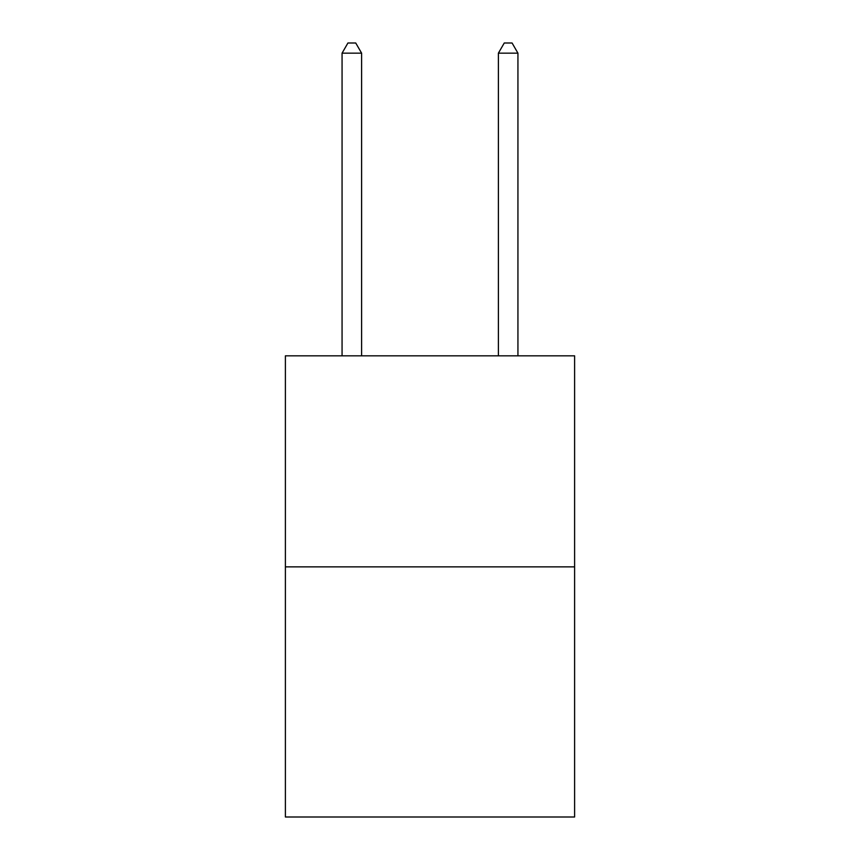 <?xml version="1.0" encoding="UTF-8"?>
<svg xmlns="http://www.w3.org/2000/svg" width="860" height="860" viewBox="0 0 860 860"><rect width="100%" height="100%" fill="white"/><g stroke="black" fill="none" stroke-linecap="round" stroke-linejoin="round"><path stroke-width="1.29" d="M574.609 566.869L574.609 355.825L285.391 355.825L285.391 817L574.609 817L574.609 566.869L285.391 566.869M361.608 355.825L361.608 53.159L342.065 53.159L342.065 355.825M342.065 53.159L347.924 43L355.739 43L361.608 53.159M517.935 355.825L517.935 53.159L498.392 53.159L498.392 355.825M498.392 53.159L504.261 43L512.076 43L517.935 53.159"/></g></svg>
